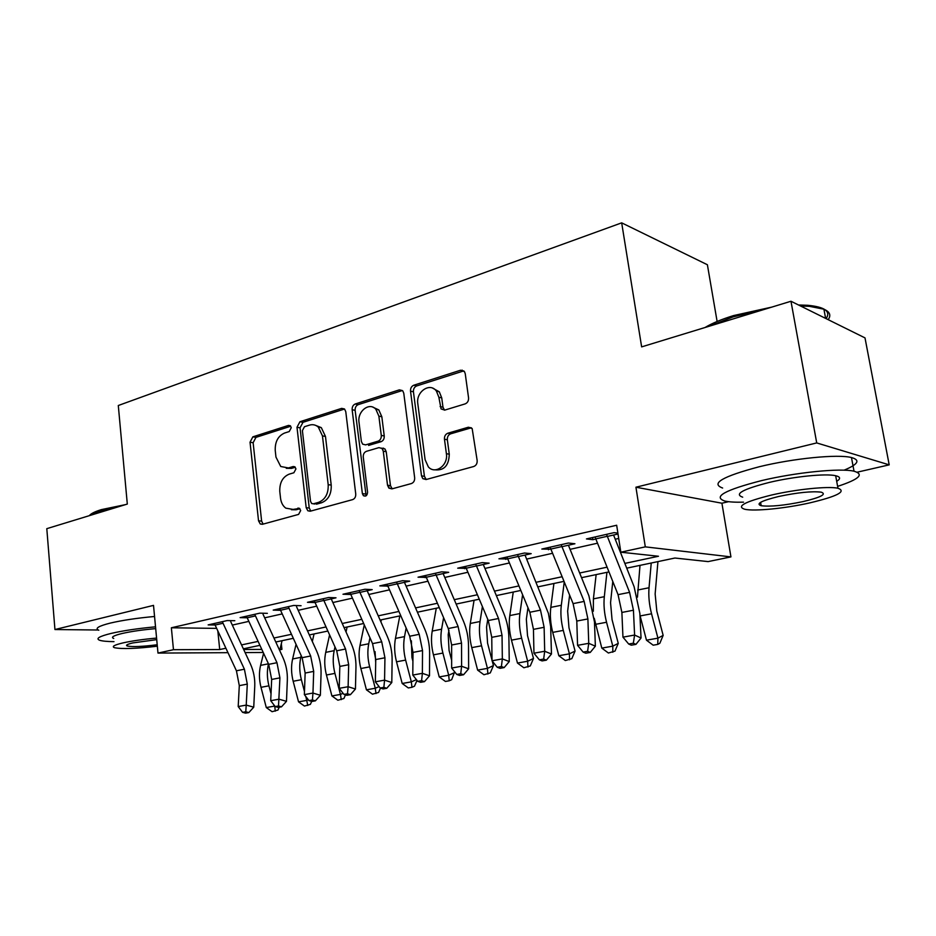 <?xml version="1.0" encoding="UTF-8"?>
<svg xmlns="http://www.w3.org/2000/svg" width="936" height="936" viewBox="0 0 936 936"><rect width="100%" height="100%" fill="white"/><g stroke="black" fill="none" stroke-linecap="round" stroke-linejoin="round"><path stroke-width="1.4" d="M291.26 427.729L290.324 425.786L288.51 425.412L252.86 436.843L250.041 442.213L258.535 520.802L260.278 523.985L262.349 524.312L298.596 514.402L300.667 510.576L299.52 508.4L293.12 509.418L285.819 508.154C282.871 505.978 281.116 502.667 280.543 498.221L279.794 491.552C279.49 482.777 282.602 476.974 289.142 474.166L293.869 472.762L295.94 468.924L294.899 466.877L293.167 466.537L288.44 467.941L280.73 466.502L275.968 457.107L275.243 450.52C274.938 441.815 278.027 436 284.509 433.064L289.212 431.566L291.26 427.729M465.133 403.896C467.567 402.854 468.702 400.842 468.562 397.858L465.239 373.698L464.467 371.615L460.524 370.235L413.782 385.222C411.466 386.264 410.377 388.229 410.518 391.119L421.516 475.862L422.779 478.624L426.067 479.548L473.686 466.526C476.155 465.543 477.313 463.542 477.161 460.512L472.165 428.559L468.316 427.237L447.829 433.228C445.431 434.234 444.307 436.211 444.46 439.183L446.39 453.667C448.414 465.332 435.111 474.926 428.325 466.853L425.108 459.693L417.819 403.779C415.724 391.81 430.01 381.958 436.422 391.108L438.855 397.227L441.067 408.915L444.729 410.108L465.133 403.896M790.978 301.252L865.004 337.896L889.2 464.853L816.718 442.927L790.978 301.252L641.64 346.882L621.679 222.85L118.299 405.51L127.308 504.059L46.8 528.664L54.943 629.53L153.516 605.381L157.985 653.082L173.464 649.701L171.37 627.775L616.672 525.248L620.825 552.205L645.302 546.858L730.934 556.897L708.107 561.6L674.926 558.031L626.734 568.164M816.718 442.927L635.93 487.211L645.302 546.858M345.782 411.735L344.6 409.102L341.628 408.377L299.941 421.738L296.993 427.272L306.189 507.663L307.839 510.775L310.214 511.22L352.615 499.625C354.814 498.736 355.855 496.864 355.738 493.997L345.782 411.735M355.247 404.001L399.356 389.856L402.772 390.874L403.779 393.272L414.66 477.746C414.8 480.695 413.7 482.625 411.372 483.561L391.915 488.885L388.92 488.124L387.527 485.234L383.257 451.164L382.005 448.438L378.916 447.63L366.409 451.327C364.186 452.275 363.145 454.171 363.262 457.025L367.567 492.172C367.275 495.542 365.894 496.724 363.414 495.694L362.372 493.611L352.147 409.711C352.03 406.891 353.059 404.984 355.247 404.001L358.219 404.644L402.281 390.546L399.356 389.856M54.943 629.53L98.21 630.01M234.796 620.708L227.202 620.568L208.155 624.897L214.999 625.002M267.368 613.349L259.834 613.15L240.119 617.631L247.198 617.783L268.714 664.349L271.662 679.442L270.715 700.69L279.01 699.192L286.474 701.333L287.34 680.121C287.598 672.2 286.123 664.665 282.918 657.517L263.063 614.32M301.076 605.721L293.623 605.463L273.207 610.108L280.519 610.319M323.833 600.573L336.001 597.811L328.641 597.507L307.476 602.316L315.011 602.562M359.88 592.406L372.189 589.621L364.935 589.259L342.997 594.243L350.743 594.477M397.285 583.947L409.722 581.139L402.574 580.706L379.817 585.877L387.808 586.088M436.106 575.16L448.683 572.317L441.663 571.826L418.041 577.196L426.266 577.395M476.424 566.046L489.142 563.168L482.262 562.595L457.716 568.175L466.198 568.351M518.333 556.557L531.192 553.656L524.476 553.012L498.946 558.804L507.698 558.967M561.928 546.694L574.926 543.757L568.386 543.032L541.827 549.058L550.859 549.198M171.37 627.775L216.59 628.384M232.315 625.084L248.859 621.375M264.677 617.83L282.157 613.911M298.174 610.319L316.637 606.177M332.865 602.538L352.381 598.162M368.819 594.477L389.446 589.855M406.095 586.123L427.916 581.233M444.775 577.453L467.86 572.27M484.942 568.444L509.359 562.969M526.675 559.085L552.532 553.293M570.071 549.35L597.46 543.208M615.245 539.23L618.708 538.446M617.889 533.122L614.11 532.631L586.451 538.925L592.909 539.686L595.787 539.031M607.312 536.433L618.017 534.011M717.116 321.481L707.394 264.748L621.679 222.85M635.93 487.211L721.913 503.217L728.582 501.684M857.224 472.177L889.2 464.853M721.913 503.217L730.934 556.897M281.326 643.746L281.935 649.35L279.876 649.771M624.838 563.402L658.464 556.253L620.825 552.205M173.464 649.701L219.714 649.549L225.88 648.238M241.535 644.916L258.102 641.394M273.955 638.024L291.459 634.304M307.499 630.887L325.997 626.956M342.237 623.493L361.776 619.34M378.238 615.841L398.888 611.454M415.561 607.909L437.393 603.264M454.276 599.672L477.372 594.758M494.477 591.131L518.907 585.924M536.234 582.25L562.103 576.74M579.665 573.007L607.054 567.181M263.227 652.474L245.103 652.579M227.951 652.673L157.985 653.082M243.664 649.479L261.811 649.42M279.981 649.35L281.935 649.35M608.95 571.908L581.548 577.676M563.999 581.361L538.118 586.813M520.79 590.452L496.349 595.6M479.244 599.192L456.148 604.059M439.265 607.604L417.421 612.202M400.748 615.712L380.098 620.053M363.636 623.516L344.085 627.635M327.834 631.051L309.336 634.936M293.284 638.317L275.781 642.002M259.927 645.337L243.36 648.823M217.842 631.063L219.714 649.549M350.321 594.571L350.123 592.968M387.036 586.264L386.79 584.298M425.131 577.652L424.874 575.64M464.677 568.702L464.408 566.654M505.768 559.4L505.475 557.329M548.473 549.736L548.168 547.618M592.909 539.686L592.593 537.533M286.287 468.316L291.505 468.398L288.44 467.941M295.296 467.263L291.505 468.398M291.389 509.722L296.174 509.769L293.12 509.418M299.894 508.739L296.174 509.769M290.722 426.231L255.949 437.369L253.129 442.728L261.624 521.118L263.098 524.101M344.506 409.032L302.983 422.311L300.035 427.822L309.243 508.014L310.799 511.056M304.469 426.722L302.398 430.607L310.53 501.333L311.653 503.486L313.361 503.814L318.486 502.398C325.283 499.602 328.524 493.693 328.185 484.672L322.452 435.883L318.298 427.085C315.689 424.827 312.764 424.172 309.524 425.12L304.469 426.722M314.929 504.001L313.361 503.814M315.35 425.26L321.317 427.647L325.471 436.433L331.215 485.082C331.543 494.091 328.314 499.988 321.528 502.772L316.403 504.188M381.876 448.157L384.965 448.964L386.217 451.69L390.476 485.667L392.184 488.803M358.219 404.644C356.043 405.616 355.013 407.511 355.13 410.331L366.105 495.799M378.869 416.134L375.862 409.278C369.439 401.708 357.201 411.278 359.014 422.311L361.355 441.406L362.63 444.144L365.613 444.881L378.109 441.149C380.344 440.189 381.408 438.27 381.28 435.404L378.869 416.134L381.829 416.742L378.811 409.909L372.973 407.23M381.829 416.742L384.24 435.965C384.357 438.832 383.304 440.739 381.069 441.698L368.585 445.419M432.806 388.229L439.3 391.81L441.733 397.905L442.985 407.23L444.518 410.155M434.994 469.825C444.155 470.726 448.906 465.508 449.268 454.206L446.39 453.667M471.393 427.787L450.696 433.813C448.309 434.819 447.186 436.796 447.338 439.756L449.268 454.206M463.811 370.878L416.684 385.936C414.379 386.966 413.291 388.92 413.431 391.81L424.429 476.319L426.196 479.513M279.221 707.23L277.957 710.05L272.095 711.699L266.292 707.569L261.004 687.317C259.073 679.676 258.944 672.364 260.594 665.367L263.589 653.258M266.292 707.569L274.248 706.153L273.932 704.913M271.019 693.775L268.936 685.819C267.017 678.179 266.865 670.855 268.492 663.846M282.064 640.68L279.7 650.52M275.278 711.149L274.728 705.955M222.3 621.679L244.401 669.205L247.291 684.111L246.226 705.1L253.738 707.183L254.756 686.299C255.072 678.483 253.633 671.077 250.45 664.057L230.712 621.633M214.367 623.481L236.434 670.796L239.3 685.643L238.2 706.551L246.226 705.1L245.782 711.769L242.576 712.343L245.583 713.15L248.8 712.588L245.782 711.769M248.8 712.588L253.738 707.183M238.2 706.551L242.576 712.343M89.306 515.666C90.862 513.653 94.875 511.641 101.334 509.629L125.436 504.633M119.223 506.528L100.503 510.74L89.528 515.607M155.528 626.827C138.095 628.442 123.341 630.618 111.267 633.38C99.286 636.316 95.425 638.609 99.661 640.259C102.258 641.113 107.032 641.569 113.993 641.64M154.557 616.485C137.147 618.064 122.417 620.264 110.366 623.072C98.409 626.09 94.559 628.477 98.795 630.256M113.712 638.469C110.635 637.264 113.467 635.591 122.195 633.473C131.426 631.39 142.588 629.776 155.692 628.629M156.581 638.083C143.465 639.253 132.28 640.856 123.037 642.892C114.286 644.974 111.454 646.565 114.52 647.7C122.031 649.186 136.305 648.683 157.342 646.203M156.721 639.639L132.877 642.915C127.179 644.26 125.319 645.29 127.319 646.027C132.737 647.033 142.693 646.6 157.201 644.752M705.019 327.518C712.027 323.283 721.551 319.305 733.59 315.572L771.744 307.125M763.741 309.57L733.18 316.859L708.798 326.36M837.626 486.369C859.072 479.337 864.548 474.283 854.018 471.206C840.458 467.906 795.752 472.399 761.611 480.589C724.838 490.055 712.577 496.876 724.827 501.041C729.05 502 735.298 502.375 743.535 502.164M844.038 470.2C858.16 464.338 860.652 460.114 851.479 457.54C837.895 453.972 793.248 458.383 759.213 466.76C722.545 476.471 710.354 483.561 722.627 488.03M742.693 497.18C733.871 494.114 742.798 489.177 769.474 482.379C794.056 476.518 825.938 473.347 835.672 475.722C840.493 476.857 840.844 478.717 836.702 481.326M771.673 495.004C744.927 501.649 735.953 506.399 744.752 509.266C754.416 511.477 784.824 508.482 809.476 502.96C837.252 496.361 846.752 491.447 837.966 488.241C828.243 486.041 796.325 489.271 771.673 495.004M803.053 501.602C820.837 497.344 826.897 494.208 821.235 492.172C811.875 491.072 797.694 492.5 778.705 496.478C761.354 500.76 755.504 503.837 761.179 505.721C770.305 506.856 784.263 505.475 803.053 501.602M828.196 319.679C831.297 315.28 829.869 311.793 823.914 309.208L809.347 306.318L800.596 306.014M798.537 304.996L807.85 305.3C824.92 306.973 831.004 311.419 826.102 318.638M311.7 701.403L310.366 704.375L304.434 706.06L298.549 701.848L293.167 681.256C291.213 673.487 291.026 666.058 292.617 658.967L296.045 644.354M298.549 701.848L306.786 700.385L305.744 696.419M304.469 691.552L301.38 679.712C299.415 671.908 299.216 664.455 300.795 657.341L301.181 655.621M314.051 633.953L312.32 641.523M307.722 705.487L306.786 700.385L308.318 699.754M345.501 694.886L343.886 698.525L337.873 700.222L331.906 695.939L326.442 674.996C324.441 667.099 324.207 659.541 325.728 652.357L329.577 634.936M331.906 695.939L340.435 694.43L334.936 673.393C332.935 665.461 332.678 657.879 334.187 650.66L334.994 646.952M347.116 626.991L346.039 631.987M341.277 699.625L340.435 694.43L343.079 693.307M375.055 651.62L375.699 662.583M380.496 688.1L378.565 692.453L372.481 694.184L366.432 689.82L360.863 668.515C358.839 660.477 358.546 652.802 359.986 645.512L364.256 624.932M366.432 689.82L375.254 688.252L369.661 666.853C367.626 658.78 367.321 651.082 368.737 643.757L369.966 637.779M381.303 619.796L380.894 621.867M376.015 693.564L375.254 688.252L379.08 686.603M411.384 640.832L411.934 657.47L412.916 661.225M417.011 680.413L414.484 686.182L411.969 687.293L408.318 687.937L402.188 683.479L396.513 661.799C394.454 653.62 394.091 645.828 395.46 638.422L399.812 615.911M402.188 683.479L411.325 681.864L405.627 660.091C403.545 651.865 403.182 644.038 404.527 636.609L406.142 628.056M411.969 687.293L411.325 681.864L416.403 679.63M254.732 614.308L276.962 662.711L279.922 677.863L278.519 705.978L275.196 706.563L278.191 707.405L281.502 706.82L278.519 705.978M246.519 616.169L247.198 617.783L255.411 615.923M281.502 706.82L286.474 701.333M270.715 700.69L275.196 706.563M288.311 606.668L310.658 655.984L313.7 671.404L312.963 693.061L320.358 695.284L321.06 673.733C321.247 665.683 319.738 658.02 316.508 650.742L296.56 606.739M279.805 608.611L302.129 657.68L305.148 673.042L304.364 694.617L312.963 693.061L312.402 699.988L308.962 700.596L311.922 701.462L315.362 700.853L312.402 699.988M315.362 700.853L320.358 695.284M304.364 694.617L308.962 700.596M323.095 598.771L345.56 649.022L348.683 664.712L348.122 686.72L355.446 689.025L355.961 667.122C356.089 658.944 354.533 651.14 351.292 643.734L331.239 598.888M314.285 600.772L336.714 650.789L339.826 666.409L339.218 688.334L348.122 686.72L347.49 693.775L343.933 694.407L346.87 695.308L350.427 694.676L347.49 693.775M350.427 694.676L355.446 689.025M339.218 688.334L343.933 694.407M359.143 590.581L381.724 641.803L384.942 657.774L384.567 680.144L391.798 682.531L392.125 660.266C392.196 651.959 390.593 644.027 387.328 636.468L367.181 590.756M350.017 592.652L372.563 643.629L375.757 659.529L375.336 681.817L384.567 680.144L383.865 687.34L380.168 687.995L383.081 688.931L386.767 688.276L383.865 687.34M386.767 688.276L391.798 682.531M375.336 681.817L380.168 687.995M448.952 630.22L448.192 634.62L449.069 650.45L451.655 660.301M454.662 671.814L451.69 679.665L449.233 680.788L445.442 681.455L439.218 676.915L433.45 654.849C431.344 646.519 430.934 638.598 432.21 631.075L436.281 608.236M439.218 676.915L448.695 675.242L442.904 653.071C440.774 644.705 440.341 636.749 441.593 629.203L443.605 617.702M449.233 680.788L448.695 675.242L454.837 672.481M388.662 485.398L389.013 488.206M396.548 582.075L419.223 634.327L422.534 650.578L422.37 673.335L429.507 675.792L429.624 653.164C429.612 644.717 427.963 636.632 424.687 628.933L404.446 582.332M387.059 584.228L409.711 636.223L412.998 652.404L412.788 675.055L422.37 673.335L421.598 680.671L417.76 681.35L420.627 682.309L424.453 681.642L421.598 680.671M424.453 681.642L429.507 675.792M412.788 675.055L417.76 681.35M487.761 619.316L486.556 627.085L487.574 643.172L492.008 660.114M492.254 661.073L493.436 665.601L490.265 672.925L483.935 674.739L477.629 670.117L471.756 647.63C469.603 639.148 469.111 631.098 470.293 623.47L474.072 600.28M477.629 670.117L487.445 668.374L481.549 645.793C479.384 637.264 478.881 629.179 480.039 621.516L482.403 606.645M487.867 674.049L487.445 668.374L493.436 665.601M435.357 573.253L458.125 626.558L461.53 643.114L461.6 666.256L468.632 668.807L468.526 645.793C468.421 637.205 466.736 628.98 463.437 621.13L443.126 573.581M425.517 575.5L448.262 628.536L451.643 645.009L451.655 668.047L461.6 666.256L460.746 673.745L456.756 674.447L459.588 675.453L463.566 674.751L460.746 673.745M463.566 674.751L468.632 668.807M451.655 668.047L456.756 674.447M527.962 607.686L526.348 619.258L527.518 635.626L533.485 658.476L530.279 665.929L523.867 667.766L517.468 663.051L511.477 640.154C509.289 631.507 508.728 623.317 509.804 615.572L513.256 592.043M517.468 663.051L527.658 661.249L521.644 638.235C519.445 629.554 518.86 621.328 519.913 613.548L522.592 594.769M527.951 667.052L527.658 661.249L533.485 658.476M462.15 370.106L462.407 370.738M475.675 564.092L498.525 618.497L502.035 635.368L502.339 658.909L509.254 661.553L508.903 638.141C508.716 629.402 506.973 621.024 503.673 613.022L483.28 564.49M465.449 566.42L488.288 620.545L491.763 637.334L492.008 660.769L502.339 658.909L501.404 666.549L497.262 667.286L500.035 668.316L504.165 667.59L501.404 666.549M504.165 667.59L509.254 661.553M492.008 660.769L497.262 667.286M569.615 595.132L567.649 611.138L568.983 627.787L575.067 651.07L571.826 658.663L565.332 660.535L558.827 655.726L552.731 632.385C550.485 623.587 549.853 615.245 550.813 607.37L553.913 583.491M558.827 655.726L569.416 653.843L563.285 630.396C561.038 621.551 560.371 613.174 561.308 605.276L564.244 581.958M569.556 659.786L569.416 653.843L575.067 651.07M517.573 554.58L540.505 610.132L544.12 627.307L544.693 651.269L551.468 654.018L550.66 626.5L548.426 613.419L525.014 555.048M506.949 556.99L529.858 612.249L533.45 629.355L533.953 653.199L544.693 651.269L543.652 659.073L539.358 659.833L542.073 660.91L546.367 660.161L543.652 659.073M546.367 660.161L551.468 654.018M533.953 653.199L539.358 659.833M612.776 581.467L610.553 602.702L612.05 619.644L618.251 643.383L614.975 651.117L608.4 653.012L601.801 648.11L594.255 618.287M601.801 648.11L612.799 646.156L606.551 622.253C604.258 613.232 603.509 604.715 604.317 596.688L606.938 572.329M593.319 611.267L593.412 598.865L596.138 574.599M612.799 652.252L612.799 646.156L618.251 643.383M561.167 544.67L584.158 601.415L587.89 618.942L588.744 643.324L595.366 646.179L594.477 621.937L588.908 595.834L568.409 545.232M550.099 547.186L573.089 603.626L576.787 621.059L577.57 645.337L588.744 643.324L587.597 651.304L583.128 652.088L585.796 653.211L590.253 652.427L587.597 651.304M590.253 652.427L595.366 646.179M577.57 645.337L583.128 652.088M657.938 561.6L655.142 593.939L656.826 611.185L663.156 635.392L659.845 643.278L657.751 644.401L653.176 645.197L646.472 640.189L639.943 615.209M646.472 640.189L657.926 638.165L651.55 613.782C649.198 604.574 648.355 595.904 649.034 587.75L651.234 563.016M637.451 597.168L640.002 565.379M657.751 644.401L657.926 638.165L663.156 635.392M606.54 534.351L629.589 592.359L633.438 610.225L634.596 635.053L641.043 638.013L639.85 613.337L634.105 586.72L613.571 535.018M595.027 536.971L618.053 594.652L621.878 612.437L622.955 637.147L634.596 635.053L633.344 643.207L628.688 644.027L631.285 645.197L635.93 644.377L633.344 643.207M635.93 644.377L641.043 638.013M622.955 637.147L628.688 644.027M290.254 425.728L288.51 425.412M299.309 508.271L297.882 508.096M294.77 466.771L293.167 466.537M261.624 521.118L258.535 520.802M253.129 442.728L250.041 442.213M255.949 437.369L252.86 436.843M309.243 508.014L306.189 507.663M300.035 427.822L296.993 427.272M302.983 422.311L299.941 421.738M344.436 408.95L341.628 408.377M321.528 502.772L318.486 502.398M331.215 485.082L328.185 484.672M325.471 436.433L322.452 435.883M390.476 485.667L387.527 485.234M386.217 451.69L383.257 451.164M365.356 494.009L362.372 493.611M355.13 410.331L352.147 409.711M381.069 441.698L378.109 441.149M384.24 435.965L381.28 435.404M442.985 407.23L440.107 406.575M441.733 397.905L438.855 397.227M447.338 439.756L444.46 439.183M450.696 433.813L447.829 433.228M471.159 427.846L468.316 427.237M424.429 476.319L421.516 475.862M413.431 391.81L410.518 391.119M416.684 385.936L413.782 385.222M463.367 370.995L460.524 370.235M261.004 687.317L268.936 685.819M260.594 665.367L268.456 663.799M244.401 669.205L236.434 670.796M247.291 684.111L239.3 685.643M222.967 623.271L215.034 625.061M293.167 681.256L301.38 679.712M292.617 658.967L300.795 657.341M326.442 674.996L334.936 673.393M325.728 652.357L334.187 650.66M360.863 668.515L369.661 666.853M359.986 645.512L368.737 643.757M396.513 661.799L405.627 660.091M395.46 638.422L404.527 636.609M276.962 662.711L268.714 664.349M279.922 677.863L271.662 679.442M310.658 655.984L302.129 657.68M313.7 671.404L305.148 673.042M288.99 608.33L280.484 610.249M345.56 649.022L336.714 650.789M348.683 664.712L339.826 666.409M323.774 600.456L314.964 602.445M381.724 641.803L372.563 643.629M384.942 657.774L375.757 659.529M359.834 592.289L350.696 594.36M433.45 654.849L442.904 653.071M432.21 631.075L441.593 629.203M383.561 448.145L382.344 448.496M419.223 634.327L409.711 636.223M422.534 650.578L412.998 652.404M397.238 583.83L387.75 585.971M471.756 647.63L481.549 645.793M470.293 623.47L480.039 621.516M458.125 626.558L448.262 628.536M461.53 643.114L451.643 645.009M436.047 575.043L426.208 577.266M511.477 640.154L521.644 638.235M509.804 615.572L519.913 613.548M498.525 618.497L488.288 620.545M502.035 635.368L491.763 637.334M476.365 565.917L466.14 568.234M552.731 632.385L563.285 630.396M550.813 607.37L561.308 605.276M540.505 610.132L529.858 612.249M544.12 627.307L533.45 629.355M518.275 556.429L507.651 558.839M595.577 624.324L606.551 622.253M593.412 598.865L604.317 596.688M584.158 601.415L573.089 603.626M587.89 618.942L576.787 621.059M561.869 546.565L550.813 549.069M640.13 615.935L651.55 613.782M637.685 590.019L649.034 587.75M629.589 592.359L618.053 594.652M633.438 610.225L621.878 612.437M607.253 536.293L595.741 538.902M262.653 524.218L260.278 523.985M310.658 511.103L307.839 510.775M321.317 427.647L318.298 427.085M391.88 488.557L388.92 488.124M384.965 448.964L382.005 448.438M365.73 496.01L363.414 495.694M378.811 409.909L375.862 409.278M443.933 409.57L441.067 408.915M439.3 391.81L436.422 391.108M425.693 479.08L422.779 478.624M127.191 644.693L127.319 646.027M825.622 318.404L823.914 309.208M760.594 502.351L761.179 505.721M835.672 475.722L837.966 488.241M854.018 471.206L851.479 457.54M807.85 305.3L809.347 306.318"/></g></svg>
